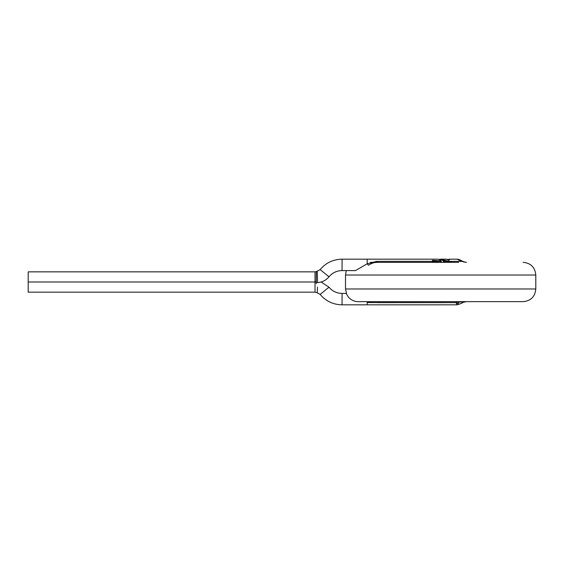 <?xml version="1.0" encoding="UTF-8"?>
<svg xmlns="http://www.w3.org/2000/svg" width="564" height="564" viewBox="0 0 564 564"><rect width="100%" height="100%" fill="white"/><g stroke="black" fill="none" stroke-linecap="round" stroke-linejoin="round"><path stroke-width="0.85" d="M450.291 262.338L439.215 259.355M446.646 259.165L440.674 259.165L452.448 262.338M441.111 260.808L432.398 260.392M432.433 262.45L432.412 261.449M444.735 262.464L442.479 260.258L447.696 262.338M440.181 261.358C443.875 262.479 440.216 262.401 438.475 262.331C436.021 262.697 434.231 262.373 433.096 261.358L440.181 261.358L433.096 261.358M442.479 260.258L444.735 262.338M355.461 270.6L367.192 263.776L367.192 259.165L436.874 259.172L439.123 259.327L441.062 260.899L432.44 260.286L432.44 262.323L436.656 262.338M458.673 262.338L377.245 262.338C374.066 262.387 371.147 263.36 368.482 265.249L367.192 263.776L376.717 261.358L432.44 261.358M377.245 262.338A2.538 0.67 90 0 1 376.717 261.358M461.507 260.688L463.911 261.851L461.507 261.358L457.115 259.165C458.208 259.165 459.674 259.673 461.507 260.688A2.538 0.493 118.4 0 1 461.507 261.358L448.147 261.358M463.707 261.999L466.498 262.338M316.249 276.924L316.228 282.31L316.298 271.51L317.257 271.185L317.581 282.613C322.199 282.275 326.006 280.336 328.988 276.797L320.14 269.585C325.886 262.824 333.197 259.348 342.073 259.165L342.073 270.586L355.602 270.593M28.2 282L315.022 282L315.022 271.855L28.2 271.855L28.2 292.152L315.022 292.152L315.022 282L317.581 282.606M523.11 262.338C530.816 263.092 535.046 267.315 535.8 275.021L535.8 288.979C535.046 296.685 530.816 300.915 523.11 301.662L358.182 301.662C354.129 301.578 350.801 299.963 348.221 296.833L346.789 294.563L345.499 288.979L535.8 288.979M370.555 262.338L429.401 262.338M377.302 302.642L445.849 302.642M457.411 302.008L459.188 302.008A2.538 2.326 18.8 0 1 457.411 302.008L456.093 302.642L367.192 302.579L367.192 304.835L457.101 304.828L456.093 302.642A2.538 1.967 42.4 0 0 458.306 303.277C457.221 304.786 458.222 304.786 461.317 303.277A2.538 0.493 -118.4 0 0 461.507 303.312L463.953 302.008L466.484 301.662M369.251 302.642L369.103 301.662M317.476 287.076L317.257 292.822L320.14 294.422L328.988 287.203C332.422 291.236 336.778 293.308 342.073 293.421L342.073 304.835L367.192 304.835M316.235 283.777L316.235 283.17M449.134 259.193L449.705 259.468L448.782 260.378L446.646 259.179M446.455 259.341L449.677 259.56M535.8 275.021L345.499 275.021L346.303 270.586M461.317 303.277L463.953 302.008L459.188 302.008L458.306 303.277M367.192 302.579L367.375 301.662M443.297 261.358L444.376 261.358M439.955 259.306L439.032 259.313M463.911 261.851L466.477 262.338M367.192 259.165L342.073 259.165M328.988 276.797C332.422 272.764 336.778 270.692 342.073 270.586M317.257 271.185L320.14 269.585M315.022 271.855L316.298 271.51M345.499 275.021L345.499 288.979M461.507 303.312L457.115 304.835M463.911 302.156L466.477 301.662M346.303 293.421L342.073 293.421M320.14 294.422C325.886 301.183 333.197 304.652 342.073 304.835M321.142 282L328.988 287.203M316.228 281.697L315.022 282M315.022 292.152L317.257 292.822M449.134 259.165L457.115 259.165"/></g></svg>
